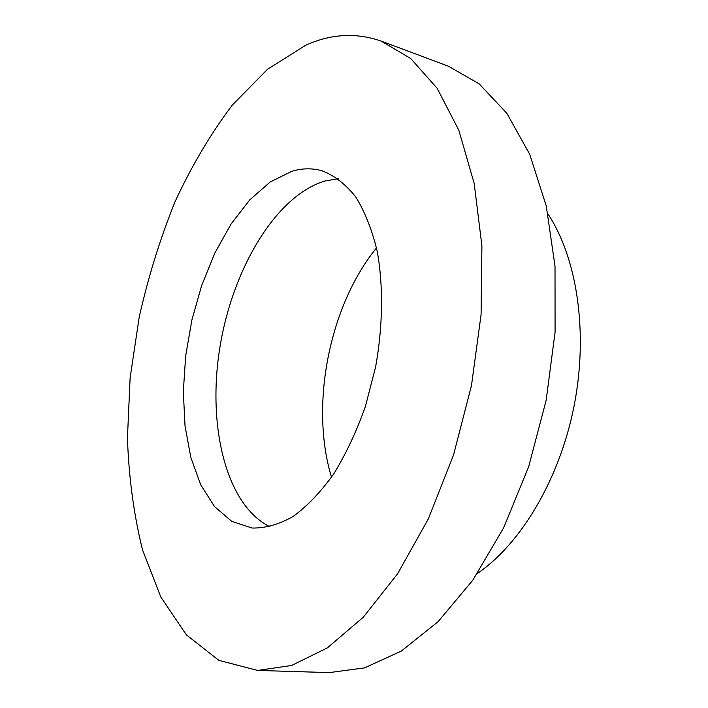 <?xml version="1.0" encoding="UTF-8"?>
<svg xmlns="http://www.w3.org/2000/svg" width="708" height="708" viewBox="0 0 708 708"><rect width="100%" height="100%" fill="white"/><g stroke="black" fill="none" stroke-linecap="round" stroke-linejoin="round"><path stroke-width="1.06" d="M305.723 45.232C331.034 33.798 356.195 32.426 381.205 41.099L410.764 58.552L437.172 88.314L458.837 130.281L474.192 183.469L481.909 245.871L481.086 314.502L471.466 385.603L453.501 455.067L428.322 518.92L397.604 573.772L363.284 617.217L327.361 647.882L291.661 665.458L257.703 670.441L218.914 660.396L186.337 634.828L160.76 596.924L142.485 549.727C133.821 514.681 128.803 477.422 127.44 437.969L130.13 377.771L139.202 317.166C148.211 277.058 160.194 238.49 175.15 201.47C191.691 165.805 210.745 133.67 232.321 105.067L267.465 69.331L305.723 45.232M381.205 41.099L448.341 66.18L479.174 83.863L506.857 113.315L529.743 154.353L546.257 205.957L555.01 266.164L555.081 332.114L546.16 400.259L528.664 466.722L503.671 527.761L472.811 580.197L438.031 621.73L401.321 651.077L364.567 667.883L329.335 672.6L257.703 670.441M291.661 171.371C302.059 168.177 312.228 168 322.175 170.823C334.45 175.566 345.637 184.257 355.708 196.895C364.894 211.736 372.081 229.95 377.276 251.526C383.391 285.837 382.922 326.069 375.638 366.797L365.443 406.312C356.513 431.526 345.893 454.138 333.592 474.139C320.627 492.157 307.086 506.3 292.979 516.575C278.872 524.46 265.234 528.283 252.075 528.035L231.808 521.389L214.497 506.556L200.718 484.794L190.833 457.465L185.027 425.977L183.319 391.701L185.655 355.974L191.877 320.069L201.753 285.253L214.966 252.783L231.135 223.914L249.756 199.895L270.19 181.991L291.661 171.371M269.925 526.761C225.64 504.892 207.117 425.154 219.923 347.203C232.551 269.182 275.642 195.753 324.981 180.991L338.22 178.743M331.512 477.201C309.661 405.622 329.229 305.918 376.514 247.906M547.983 213.984C577.047 257.765 588.516 332.282 574.126 405.746C559.683 479.21 520.902 543.859 477.449 573.409"/></g></svg>
